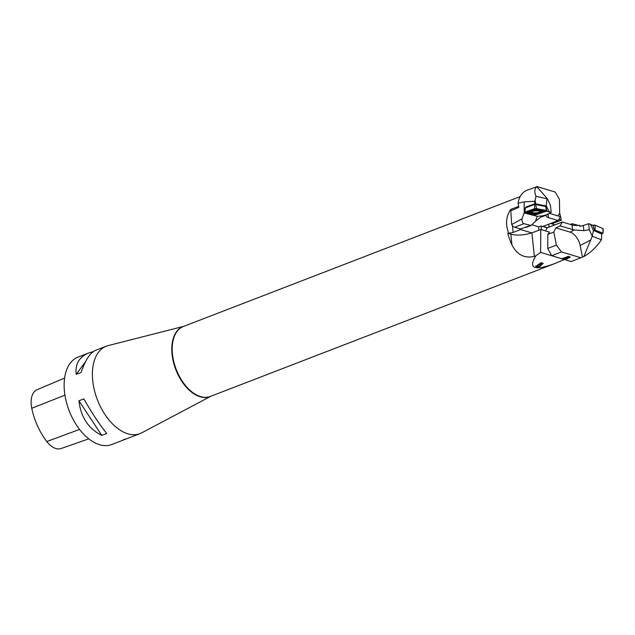 <?xml version="1.0" encoding="UTF-8"?>
<svg xmlns="http://www.w3.org/2000/svg" width="635" height="635" viewBox="0 0 635 635"><rect width="100%" height="100%" fill="white"/><g stroke="black" fill="none" stroke-linecap="round" stroke-linejoin="round"><path stroke-width="0.95" d="M534.694 201.271L534.702 203.851L535.662 203.787L535.099 200.374L534.694 201.271L524.161 201.851L518.073 203.256C519.184 196.58 522.129 192.246 526.899 190.27L536.829 186.706C534.487 188.785 534.218 191.992 536.011 196.318L547.441 198.834L550.466 205.478L551.188 212.32L546.449 215.035A9.327 3.135 -6 0 0 546.203 215.9A9.327 3.135 -6 0 0 548.449 217.638L548.037 213.725M557.927 215.9L559.681 213.217L559.403 199.263L555.268 192.072L536.702 186.484M544.782 206.105L544.425 205.486L546.219 205.827L549.307 211.844L546.306 211.169M524.939 212.598L524.121 212.979L522.033 218.813C521.851 221.448 522.502 223.068 523.97 223.679L531.019 225.496L535.472 221.29L537.202 216.305L524.121 212.979M526.034 207.454L526.344 206.772L534.702 203.851M524.161 201.851L524.216 212.947M535.099 200.374L536.011 196.318M518.073 203.256L518.819 207.375L510.81 210.78L511.699 224.52L522.033 218.813M537.202 216.305L542.639 215.876L542.385 216.606L540.829 217.067L535.472 221.29M526.082 227.401L525.145 227.393L529.9 225.56M511.699 224.52A5.62 3.31 68.9 0 0 514.699 227.251L520.422 228.973L525.145 227.393M536.829 186.706L547.441 198.834M532.051 224.83L538.829 226.87M549.108 213.249L560.411 216.646L558.149 220.551L543.036 226.385L547.505 227.735M558.149 220.551L548.449 217.638M542.385 216.606L546.449 215.035M549.045 227.139L548.735 224.187M542.639 215.876L546.417 214.757M546.322 211.264L536.035 214.59M524.923 212.701L536.051 214.86M549.307 211.844L551.188 212.32M535.662 203.787L544.06 205.605M546.219 205.827L546.989 198.795M540.171 211.384A4.405 1.191 -4 0 1 537.297 212.693A4.405 1.191 -4 0 1 532.432 212.661A4.405 1.191 -4 0 1 531.384 212.003M545.56 206.462L534.797 204.391L525.351 207.907M543.282 211.59L544.378 210.963L535.559 209.256L527.153 212.193L528.32 212.654L535.98 214.138L543.282 211.59L535.622 210.106L528.32 212.654M525.026 212.058L534.456 208.764A1.5 0.405 -4 0 1 536.567 208.613L546.457 210.534A1.5 0.405 -4 0 1 546.918 210.764A1.5 0.405 -4 0 1 546.513 211.098L537.083 214.4A1.5 0.405 -4 0 1 534.964 214.551C532.059 213.67 525.232 213.336 525.026 212.058L536.567 208.613C539.472 209.494 546.298 209.828 546.513 211.098L534.964 214.551L525.074 212.63A1.5 0.405 -4 0 1 524.613 212.352A1.5 0.405 -4 0 1 525.026 212.058L525.367 207.693M539.186 212.781A4.683 1.262 176 0 0 540.369 211.55A4.683 1.262 176 0 0 535.718 210.86A4.683 1.262 176 0 0 531.209 212.193A4.683 1.262 176 0 0 533.686 213.392A4.683 1.262 176 0 0 539.186 212.781M543.965 205.629L535.559 203.867L526.82 206.851M535.559 209.256L535.622 210.106M592.844 225.33L594.836 231.053L593.439 230.441L590.486 224.298L592.844 225.33M540.615 252.389L564.38 259.548L555.236 263.382C534.36 271.145 527.923 268.605 535.924 255.754L540.615 252.389L540.79 229.481L549.386 232.069L547.838 234.355L547.727 248.46L551.696 255.715L571.198 261.58L583.875 256.524C590.344 252.92 596.202 247.356 601.456 239.832L601.75 234.077L594.836 231.053M547.727 248.46L556.387 245.118L553.823 232.045L555.895 227.862L560.078 225.917L562.34 222.012L547.219 227.838L541.091 225.996L538.551 226.981L538.893 230.211M562.34 222.012L572.032 224.925A9.327 3.135 174 0 0 579.795 225.29L579.866 226.314L583.335 225.473L583.875 230.64L589.296 229.735L592.249 236.268L583.875 256.524M560.078 225.917L574.199 229.997L583.875 230.64M578.366 225.425L572.246 223.71L572.056 224.933M580.422 226.219L579.834 225.933M555.895 227.862L570.111 232.14A12.184 6.707 -117.6 0 1 580.176 245.499L590.931 239.863M551.696 255.715L561.507 251.928L581.009 257.802M566.888 258.54L567.865 258.04C567.484 258.961 566.237 259.278 564.134 258.977L562.65 258.532L568.301 256.349L570.333 257.159L567.968 258.207M582.446 257.072L580.176 245.499M556.387 245.118L561.507 251.928M590.486 224.298L588.661 223.703L589.296 229.735M593.439 230.441L592.249 236.268M588.661 223.703L583.335 225.473M541.091 225.996L541.48 229.687M547.838 234.355L553.823 232.045M547.219 227.838L545.465 230.886M566.436 257.421L569.484 257.278L568.127 256.421L566.404 257.088M563.832 258.429L565.634 258.85L567.198 258.247L565.769 257.683L563.793 258.088M565.769 257.683L567.031 258.088M562.61 258.183L565.11 258.802M569.309 257.477L570.222 256.992M569.484 257.278L568.15 256.762M601.456 239.832L592.511 236.299M594.352 230.116A1.23 0.476 -8.6 0 1 595.336 230.195L601.885 233.053A1.23 0.476 -8.6 0 1 602.059 233.434L601.678 234.045M602.996 233.299L603.25 228.925A1.5 0.587 171.4 0 0 602.98 228.608L595.178 225.195A1.5 0.587 171.4 0 0 593.114 225.322L594.281 229.806L602.893 233.172L601.758 233.918M602.964 229.291L602.98 228.608L595.178 225.195L593.114 225.322M535.924 255.754L534.352 256.365C524.589 258.651 517.12 254.841 511.961 244.935A37.481 22.082 -111.1 0 1 507.778 233.243L508.572 232.942C505.333 224.131 506.047 216.289 510.731 209.415L518.636 206.367M183.856 326.319L108.148 345.607A46.847 27.607 68.9 0 0 106.307 346.194A46.847 27.607 68.9 0 0 92.734 380.746A46.847 27.607 68.9 0 0 140.033 433.618A46.847 27.607 68.9 0 0 141.795 432.808L210.836 396.256M106.307 346.194L95.671 350.298C90.186 352.695 85.328 360.077 81.105 372.451L76.16 374.356C75.073 364.038 79.248 356.918 88.686 352.997L78.049 357.092A46.847 27.607 68.9 0 0 64.476 391.644A46.847 27.607 68.9 0 0 111.776 444.516L140.033 433.618M124.722 439.134L122.412 440.412M88.686 352.997L93.361 351.576M106.743 433.483L101.798 435.388C88.408 428.696 80.788 417.163 78.938 400.788L83.883 398.883C91.821 412.901 99.441 424.442 106.743 433.483M64.603 378.079L37.147 389.668A21.074 12.414 68.9 0 0 31.75 408.273A51.062 30.083 68.9 0 0 46.776 441.539A21.074 12.414 68.9 0 0 61.143 448.516L88.757 438.841M85.455 361.855L76.16 374.356M78.938 400.788L101.798 435.388M558.808 219.416L561.332 220.17L559.673 212.931M540.758 264.708L540.877 265.041C540.655 266.367 539.472 266.97 537.329 266.851L535.845 266.406L541.147 262.596L543.203 263.469L540.98 265.208M554.863 224.893L550.64 223.456M520.565 228.917L520.636 229.545L531.59 232.847A14.994 5.04 -6 0 1 510.834 234.164L507.778 233.243M540.79 229.481L531.892 232.91A14.994 5.04 -6 0 1 531.606 233.021L531.59 232.847M551.863 223.822A14.994 5.04 -6 0 1 552.148 223.71L561.332 220.17M508.572 232.942A3.746 1.262 174 0 0 513.144 232.434L520.636 229.545M538.663 264.374L538.805 264.803L536.98 266.113L538.774 266.478L539.948 265.906L540.194 265.311L538.805 264.803M536.845 265.684L536.98 266.113M538.726 264.335L539.996 265.176M540.893 262.779L539.433 264.351L539.29 263.93M535.678 265.914L538.234 266.478M540.131 265.716L540.829 264.898M542.33 263.946L543.004 263.207M539.433 264.351L541.782 264.422L542.33 263.66L541.036 263.2M540.957 262.731L542.1 263.533M523.97 223.679L514.699 227.251M546.457 210.534L545.521 206.248M536.567 208.613L535.622 204.335M534.456 208.764L534.797 204.391M534.813 203.922L534.495 204.494M526.59 207.264L526.907 206.685M535.948 204.399L535.559 203.867M544.243 206.002L543.846 205.478M540.258 211.447A4.516 1.222 -4 0 1 539.051 212.527A4.516 1.222 -4 0 1 533.932 213.13A4.516 1.222 -4 0 1 531.297 212.074M572.032 224.925L572.532 229.664M571.992 224.203L570.944 224.599M574.199 229.997L570.111 232.14M595.178 225.195L595.09 229.759M602.98 228.608L602.893 233.172M601.885 233.053L601.512 233.966M595.336 230.195L594.971 231.108M520.184 196.564L183.34 326.517A37.481 22.082 68.9 0 0 173.823 361.807A37.481 22.082 68.9 0 0 200.517 396.589A37.481 22.082 68.9 0 0 210.32 396.454L555.236 263.382M31.75 408.273L64.937 395.145M46.776 441.539L79.558 429.419M210.677 396.311A37.505 22.098 -111.1 0 1 200.112 396.772A37.505 22.098 -111.1 0 1 172.061 354.306A37.505 22.098 -111.1 0 1 183.698 326.382M510.731 209.415L510.865 210.756M512.429 225.576L513.144 232.434M510.834 234.164L511.961 244.935M531.892 232.91L534.352 256.365M537.162 266.359L537.329 266.851M526.042 227.417L531.019 225.496M543.997 205.542L544.465 206.05M526.772 206.764L526.383 207.335M525.201 207.804L524.613 212.352M545.695 206.343L546.918 210.764M570.381 224.433L572.246 223.71M540.234 265.382L540.067 264.89M542.369 263.731L542.211 263.239"/></g></svg>
